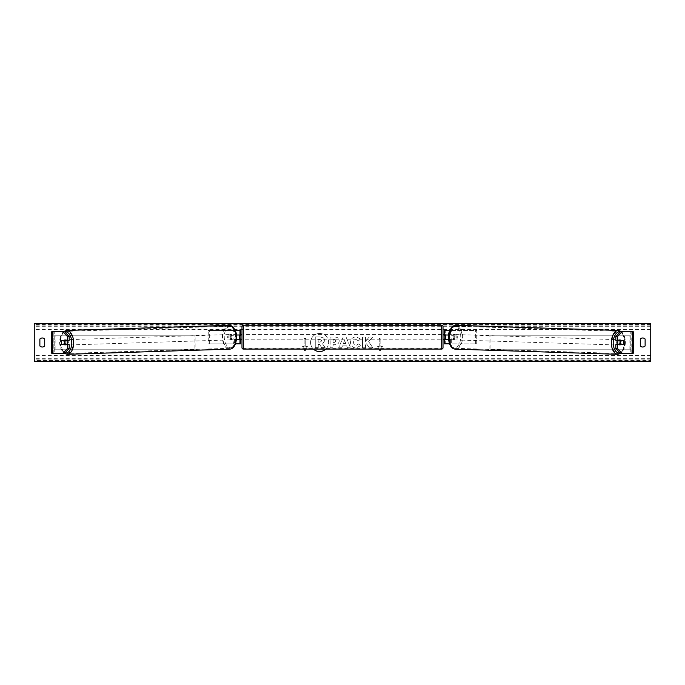 <?xml version="1.0" encoding="UTF-8"?>
<svg xmlns="http://www.w3.org/2000/svg" width="685" height="685" viewBox="0 0 685 685"><rect width="100%" height="100%" fill="white"/><g stroke="black" fill="none" stroke-linecap="round" stroke-linejoin="round"><path stroke-width="0.51" stroke-dasharray="3.42 2.57" d="M69.168 344.641L61.881 344.641M63.457 340.625A2.68 1.541 -90 0 0 63.02 342.5A2.68 1.541 -90 0 0 63.457 344.375M52.445 353.22L54.209 353.22L51.675 353.22L51.675 331.78L53.815 331.78L51.675 331.78M64.553 353.22L54.209 353.22L54.209 331.78L52.445 331.78M64.553 331.78L53.815 331.78L53.815 353.22L51.675 353.22M53.815 353.22L53.815 331.78M69.168 340.359L61.881 340.359M615.832 340.359L623.119 340.359M621.543 340.625A2.68 1.541 -90 0 1 621.98 342.5A2.68 1.541 -90 0 1 621.543 344.375M632.555 353.22L630.791 353.22L633.325 353.22L633.325 331.78L631.185 331.78L633.325 331.78M620.447 353.22L630.791 353.22L630.791 331.78L631.185 353.22L633.325 353.22M620.447 331.78L632.555 331.78M631.185 353.22L631.185 331.78M623.119 344.641L615.832 344.641M449.428 343.844L444.36 343.844L445.695 343.844L445.695 339.281L453.393 339.281A2.68 1.541 90 0 0 454.009 337.14A2.68 1.541 90 0 0 453.393 334.991L454.497 334.991A2.68 1.541 -90 0 1 455.105 337.14A2.68 1.541 -90 0 1 454.497 339.281L448.418 339.281M450.576 339.281L450.576 343.844L476.769 343.844L476.769 330.435L450.576 330.435L476.769 330.435M451.672 339.281L451.672 343.844L476.769 343.844M445.695 330.435L450.576 330.435L450.576 334.991L445.695 334.991L445.695 330.435L445.695 343.844M449.78 330.435L451.672 330.435L451.672 334.991L454.497 334.991M475.673 343.844L475.673 330.435M453.393 334.991L450.576 334.991M445.695 335.265L445.695 339.015L445.695 335.265L444.085 335.265L444.085 334.46M444.36 343.844L444.36 330.435M444.36 339.015L444.36 335.265M451.672 334.991L448.529 334.991M445.695 339.281L444.36 339.281M453.393 339.281L454.497 339.281M445.695 334.991L444.36 334.991M240.641 330.435L239.305 330.435L240.641 330.435L240.641 343.844L239.305 343.844L239.305 339.281L230.502 339.281L236.582 339.281M236.471 334.991L230.502 334.991A2.68 1.541 -90 0 0 229.895 337.14A2.68 1.541 -90 0 0 230.502 339.281M231.607 339.281A2.68 1.541 90 0 1 230.991 337.14A2.68 1.541 90 0 1 231.607 334.991L239.305 334.991L239.305 330.435L208.231 330.435L234.424 330.435L234.424 334.991M235.571 343.844L208.231 343.844L208.231 330.435M240.641 343.844L233.328 343.844L233.328 339.281M234.424 339.281L234.424 343.844L208.231 343.844M235.22 330.435L233.328 330.435L233.328 334.991M209.327 343.844L209.327 330.435M239.305 335.265L239.305 339.015L239.305 335.265L240.915 335.265L240.915 334.46M239.305 343.844L239.305 330.435M240.641 339.015L240.641 335.265M239.305 339.281L240.641 339.281M231.607 334.991L230.502 334.991M239.305 334.991L240.641 334.991M241.985 334.46L241.985 339.82M443.015 334.46L443.015 339.82M445.695 339.015L444.085 339.015L444.085 339.82M239.305 339.015L240.915 339.015L240.915 339.82M441.679 339.82L441.679 334.46L441.679 339.82L243.321 339.82L243.321 334.46L243.321 339.82M441.679 334.46L243.321 334.46M441.679 348.211L441.679 326.069L441.679 348.211L243.321 348.211L243.321 326.069L243.321 348.211M441.679 326.069L243.321 326.069M66.608 344.641A2.68 1.533 88.2 0 1 65.794 345.086A2.68 1.533 88.2 0 1 64.176 342.406A2.68 1.533 88.2 0 1 65.623 339.726A2.68 1.533 88.2 0 1 66.65 340.359M65.751 344.641A2.68 1.533 88.2 0 1 64.912 345.112A2.68 1.533 88.2 0 1 64.005 344.641M63.808 344.375A2.68 1.533 88.2 0 1 63.773 344.315L65.966 344.315M61.796 344.375L63.773 344.315M231.873 337.208A2.68 1.533 88.2 0 1 230.417 339.888A2.68 1.533 88.2 0 1 228.79 337.208A2.68 1.533 88.2 0 1 230.246 334.528A2.68 1.533 88.2 0 1 231.873 337.208M230.151 339.058L232.343 339.058A2.68 1.533 88.2 0 1 231.29 339.863A2.68 1.533 88.2 0 1 230.151 339.058L231.47 339.015A2.68 1.533 88.2 0 1 230.991 337.14A2.68 1.533 88.2 0 1 231.384 335.265L230.074 335.308A2.68 1.533 88.2 0 1 231.128 334.503A2.68 1.533 88.2 0 1 232.266 335.308L230.074 335.308M232.343 339.058L233.662 339.015A2.68 1.533 88.2 0 0 234.065 337.14A2.68 1.533 88.2 0 0 233.585 335.265L232.266 335.308M233.585 335.265L231.384 335.265M231.47 339.015L233.662 339.015M61.316 342.5A2.68 1.533 88.2 0 1 61.718 340.625L63.491 340.565M63.816 340.359A2.68 1.533 88.2 0 1 64.75 339.76A2.68 1.533 88.2 0 1 65.76 340.359M230.768 337.243A2.68 1.533 88.2 0 1 229.321 339.923A2.68 1.533 88.2 0 1 227.694 337.243A2.68 1.533 88.2 0 1 229.15 334.563A2.68 1.533 88.2 0 1 230.768 337.243M65.272 342.372A2.68 1.533 -91.8 0 0 66.89 345.052A2.68 1.533 -91.8 0 0 68.346 342.372A2.68 1.533 -91.8 0 0 66.719 339.692A2.68 1.533 -91.8 0 0 65.272 342.372M73.158 342.372A11.071 6.345 -91.8 0 0 66.454 331.309A11.071 6.345 -91.8 0 0 60.46 342.372A11.071 6.345 -91.8 0 0 67.156 353.434A11.071 6.345 -91.8 0 0 73.158 342.372M222.882 337.243A11.071 6.345 88.2 0 1 228.884 326.18A11.071 6.345 88.2 0 1 235.58 337.243A11.071 6.345 88.2 0 1 229.586 348.305A11.071 6.345 88.2 0 1 222.882 337.243M325.82 349.067A9.042 9.042 0 0 0 319.604 333.458A9.042 9.042 0 0 0 313.396 349.067M319.604 333.458A9.042 9.042 0 0 0 310.57 342.5A9.042 9.042 0 0 0 319.604 351.542A9.042 9.042 0 0 0 328.646 342.5A9.042 9.042 0 0 0 319.604 333.458M645.124 345.985A3.348 3.348 0 0 1 640.295 345.985L640.295 339.015A3.348 3.348 0 0 1 645.124 339.015L645.124 345.985M42.29 347.012A3.348 3.348 0 0 0 44.705 345.985L44.705 339.015A3.348 3.348 0 0 0 39.876 339.015L39.876 345.985A3.348 3.348 0 0 0 42.29 347.012M360.781 345.565L356.037 347.989C352.655 347.74 350.814 345.891 350.506 342.449L350.506 342.414C350.763 338.989 352.647 337.131 356.157 336.84L360.704 339.075L358.469 340.805L356.123 339.546C354.522 339.709 353.674 340.659 353.571 342.38L353.571 342.414C353.674 344.17 354.522 345.129 356.123 345.274L358.546 343.973L360.781 345.565L356.037 347.989C352.655 347.74 350.814 345.891 350.506 342.449L350.506 342.414C350.763 338.989 352.647 337.131 356.157 336.84L360.704 339.075L358.469 340.805L356.123 339.546C354.522 339.709 353.674 340.659 353.571 342.38L353.571 342.414C353.674 344.17 354.522 345.129 356.123 345.274L358.546 343.973L360.781 345.565M339.221 340.822L339.221 340.847C339.015 343.399 337.474 344.692 334.605 344.709L333.141 344.709L333.141 347.774L330.17 347.774L330.17 337.054L334.759 337.054C337.602 337.123 339.092 338.381 339.221 340.822C339.015 343.399 337.474 344.692 334.605 344.709L333.141 344.709L333.141 347.774L330.17 347.774L330.17 337.054L334.759 337.054C337.602 337.123 339.092 338.381 339.221 340.822L339.221 340.847M368.633 341.661L372.7 337.054L369.172 337.054L365.482 341.404L365.482 337.054L362.511 337.054L362.511 347.774L365.482 347.774L365.482 345L366.569 343.793L369.266 347.774L372.837 347.774L368.633 341.661L372.7 337.054L369.172 337.054L365.482 341.404L365.482 337.054L362.511 337.054L362.511 347.774L365.482 347.774L365.482 345L366.569 343.793L369.266 347.774L372.837 347.774L368.633 341.661M305.912 349.067L307.385 346.524L304.971 350.703L302.565 346.524L304.166 346.524L304.166 338.476L304.166 346.524L302.565 346.524L304.029 349.067M304.166 338.476L305.775 338.476L305.775 346.524L305.775 338.476L304.166 338.476M307.385 346.524L305.775 346.524L307.385 346.524M379.088 349.067L377.615 346.524L380.029 350.703L382.435 346.524L380.834 346.524L380.834 338.476L380.834 346.524L382.435 346.524L380.971 349.067M377.615 346.524L379.225 346.524L379.225 338.476L380.834 338.476L379.225 338.476L379.225 346.524L377.615 346.524M346.653 345.874L342.5 345.874L341.746 347.774L338.681 347.774L343.211 337.046L346.062 337.046L350.6 347.774L347.432 347.774L346.653 345.874L342.5 345.874L341.746 347.774L338.681 347.774L343.211 337.046L346.062 337.046L350.6 347.774L347.432 347.774L346.653 345.874M650.75 360.43L650.75 323.74L34.25 323.74L34.25 361.26L650.75 361.26L650.75 360.43L34.25 360.43M324.793 340.608L322.584 343.938L325.152 347.68L321.71 347.68L319.544 344.427L318.242 344.427L318.242 347.68L315.263 347.68L315.263 336.943L320.34 336.943L323.842 338.107L324.793 340.642L322.584 343.938L325.152 347.68L321.71 347.68L319.544 344.427L318.242 344.427L318.242 347.68L315.263 347.68L315.263 336.943L320.34 336.943L323.842 338.107L324.793 340.608M336.249 340.959L334.528 339.546L333.141 339.546L333.141 342.38L334.545 342.38L336.249 340.993L334.528 339.546L333.141 339.546L333.141 342.38L334.545 342.38L336.249 340.959M343.416 343.57L345.805 343.57L344.615 340.548L343.416 343.57L345.805 343.57L344.615 340.548L343.416 343.57M321.804 340.822L320.195 339.52L318.242 339.52L318.242 342.098L320.203 342.098L321.804 340.822L320.195 339.52L318.242 339.52L318.242 342.098L320.203 342.098L321.804 340.822M623.684 342.5A2.68 1.533 91.8 0 0 623.281 340.625L621.509 340.565M618.392 344.641A2.68 1.533 91.8 0 0 619.206 345.086A2.68 1.533 91.8 0 0 620.824 342.406A2.68 1.533 91.8 0 0 619.377 339.726A2.68 1.533 91.8 0 0 618.349 340.359M621.184 340.359A2.68 1.533 91.8 0 0 620.25 339.76A2.68 1.533 91.8 0 0 619.24 340.359M456.21 337.208A2.68 1.533 91.8 0 0 454.754 334.528A2.68 1.533 91.8 0 0 453.127 337.208A2.68 1.533 91.8 0 0 454.583 339.888A2.68 1.533 91.8 0 0 456.21 337.208M454.849 339.058L452.657 339.058A2.68 1.533 91.8 0 0 453.71 339.863A2.68 1.533 91.8 0 0 454.849 339.058L453.53 339.015A2.68 1.533 91.8 0 0 454.009 337.14A2.68 1.533 91.8 0 0 453.616 335.265L454.926 335.308A2.68 1.533 91.8 0 0 453.872 334.503A2.68 1.533 91.8 0 0 452.734 335.308L454.926 335.308M452.657 339.058L451.338 339.015A2.68 1.533 91.8 0 1 450.935 337.14A2.68 1.533 91.8 0 1 451.415 335.265L452.734 335.308M451.415 335.265L453.616 335.265M453.53 339.015L451.338 339.015M623.204 344.375L619.034 344.315M619.249 344.641A2.68 1.533 91.8 0 0 620.088 345.112A2.68 1.533 91.8 0 0 620.995 344.641M457.306 337.243A2.68 1.533 91.8 0 0 455.85 334.563A2.68 1.533 91.8 0 0 454.232 337.243A2.68 1.533 91.8 0 0 455.679 339.923A2.68 1.533 91.8 0 0 457.306 337.243M616.654 342.372A2.68 1.533 -88.2 0 1 618.281 339.692A2.68 1.533 -88.2 0 1 619.728 342.372A2.68 1.533 -88.2 0 1 618.11 345.052A2.68 1.533 -88.2 0 1 616.654 342.372M624.54 342.372A11.071 6.345 -88.2 0 1 617.844 353.434A11.071 6.345 -88.2 0 1 611.842 342.372A11.071 6.345 -88.2 0 1 618.546 331.309A11.071 6.345 -88.2 0 1 624.54 342.372M449.42 337.243A11.071 6.345 91.8 0 0 455.414 348.305A11.071 6.345 91.8 0 0 462.118 337.243A11.071 6.345 91.8 0 0 456.116 326.18A11.071 6.345 91.8 0 0 449.42 337.243M54.209 335.796L194.925 335.796L194.925 349.204L54.209 349.204L54.209 335.796L194.925 335.796M54.209 349.204L195.859 349.204L195.859 335.796M195.859 349.204L194.925 349.204M55.134 349.204L55.134 335.796M630.791 335.796L490.075 335.796L490.075 349.204L630.791 349.204L630.791 335.796L490.075 335.796M630.791 349.204L490.075 349.204M489.141 349.204L489.141 335.796M629.866 349.204L629.866 335.796M243.321 349.067L243.321 325.212M441.679 325.212L441.679 349.067M64.69 331.917A10.592 6.071 -91.8 0 0 59.638 342.406A10.592 6.071 -91.8 0 0 64.929 352.843M67.181 354.299A11.928 6.841 88.2 0 1 59.963 342.372A11.928 6.841 88.2 0 1 66.428 330.453M236.402 337.208A10.592 6.071 88.2 0 1 230.554 347.792A10.592 6.071 88.2 0 1 224.26 337.208A10.592 6.071 88.2 0 1 230.109 326.625A10.592 6.071 88.2 0 1 236.402 337.208M228.858 325.324A11.928 6.841 -91.8 0 0 222.394 337.243A11.928 6.841 -91.8 0 0 229.612 349.162M650.75 329.365L34.25 329.365M650.75 355.635L34.25 355.635M650.75 324.57L34.25 324.57M650.75 359.094L34.25 359.094M650.75 358.306L34.25 358.306M650.75 326.694L34.25 326.694M650.75 325.906L34.25 325.906M620.31 331.917A10.592 6.071 -88.2 0 1 625.362 342.406A10.592 6.071 -88.2 0 1 620.071 352.843M617.819 354.299A11.928 6.841 91.8 0 0 625.037 342.372A11.928 6.841 91.8 0 0 618.572 330.453M460.74 337.208A10.592 6.071 91.8 0 0 454.891 326.625A10.592 6.071 91.8 0 0 448.598 337.208A10.592 6.071 91.8 0 0 454.446 347.792A10.592 6.071 91.8 0 0 460.74 337.208M456.142 325.324A11.928 6.841 -88.2 0 1 462.606 337.243A11.928 6.841 -88.2 0 1 455.388 349.162M63.148 331.78L59.398 342.406L63.885 353.22M64.912 345.112L65.794 345.086M230.417 339.888L231.29 339.863M230.246 334.528L231.128 334.503M64.75 339.76L65.623 339.726M229.321 339.923L66.89 345.052M228.884 326.18L66.454 331.309M229.586 348.305L67.156 353.434M229.15 334.563L66.719 339.692M621.115 353.22L625.602 342.406L621.852 331.78M620.25 339.76L619.377 339.726M454.754 334.528L453.872 334.503M454.583 339.888L453.71 339.863M620.088 345.112L619.206 345.086M455.85 334.563L618.281 339.692M455.414 348.305L617.844 353.434M456.116 326.18L618.546 331.309M455.679 339.923L618.11 345.052"/><path stroke-width="1.03" d="M69.168 336.421L67.413 336.421L62.797 331.78L64.553 331.78L69.168 336.421L69.168 340.359L61.881 340.359A2.68 1.541 -90 0 0 61.265 342.5A2.68 1.541 -90 0 0 61.881 344.641L67.413 344.641L67.413 348.579L69.168 348.579L69.168 344.641L67.413 344.641M69.168 348.579L64.553 353.22L51.675 353.22L51.675 331.78L62.797 331.78M67.413 340.359L67.413 336.421M62.797 353.22L67.413 348.579M617.587 340.359L617.587 336.421L622.203 331.78L620.447 331.78L615.832 336.421L615.832 340.359L623.119 340.359A2.68 1.541 -90 0 1 623.735 342.5A2.68 1.541 -90 0 1 623.119 344.641L617.587 344.641L617.587 348.579L615.832 348.579L615.832 344.641L617.587 344.641M615.832 348.579L620.447 353.22L633.325 353.22L633.325 331.78L622.203 331.78M615.832 336.421L617.587 336.421M622.203 353.22L617.587 348.579M449.428 343.844L444.36 343.844L444.36 339.281L448.418 339.281M444.36 335.265L444.36 330.435L449.78 330.435M445.695 334.991L445.695 339.281M448.529 334.991L444.36 334.991M235.571 343.844L240.641 343.844L240.641 339.281L236.582 339.281M240.641 335.265L240.641 330.435L235.22 330.435M239.305 334.991L240.915 335.265L240.915 334.46L241.985 334.46L241.985 326.548A1.344 1.344 0 0 1 243.321 325.212L441.679 325.212A1.344 1.344 0 0 1 443.015 326.548L443.015 347.723A1.344 1.344 0 0 1 441.679 349.067L441.679 325.212M239.305 335.265L239.305 339.281M236.471 334.991L240.641 334.991M239.305 339.015L240.915 339.015L240.915 339.82L241.985 339.82L241.985 347.723L241.985 326.548M241.985 347.723A1.344 1.344 0 0 0 243.321 349.067L441.679 349.067M443.015 347.723L443.015 339.82L444.085 339.82L444.085 339.015L445.695 339.015M445.695 335.265L444.085 335.265L444.085 334.46L443.015 334.46L443.015 326.548M61.718 340.625L63.91 340.625A2.68 1.533 88.2 0 1 64.39 342.5A2.68 1.533 88.2 0 1 63.996 344.375L61.796 344.375A2.68 1.533 88.2 0 1 61.316 342.5M66.65 340.359A2.68 1.533 88.2 0 1 67.25 342.406A2.68 1.533 88.2 0 1 66.608 344.641M65.751 344.641A2.68 1.533 88.2 0 0 65.966 344.315L63.996 344.375M65.76 340.359A2.68 1.533 88.2 0 1 65.888 340.556L63.491 340.565M63.91 340.625L65.888 340.556M313.396 349.067A9.042 9.042 0 0 0 325.82 349.067M645.124 345.985A3.348 3.348 0 0 1 640.295 345.985L640.295 339.015A3.348 3.348 0 0 1 645.124 339.015L645.124 345.985M42.29 347.012A3.348 3.348 0 0 0 44.705 345.985L44.705 339.015A3.348 3.348 0 0 0 39.876 339.015L39.876 345.985A3.348 3.348 0 0 0 42.29 347.012M34.25 361.26L34.25 323.74L650.75 323.74L650.75 361.26L34.25 361.26M304.029 349.067L304.971 350.703L305.912 349.067M380.971 349.067L380.029 350.703L379.088 349.067M618.349 340.359A2.68 1.533 91.8 0 0 617.75 342.406A2.68 1.533 91.8 0 0 618.392 344.641M619.24 340.359A2.68 1.533 91.8 0 0 619.112 340.556L621.089 340.625A2.68 1.533 91.8 0 0 620.61 342.5A2.68 1.533 91.8 0 0 621.004 344.375L623.204 344.375A2.68 1.533 91.8 0 0 623.684 342.5M619.112 340.556L621.304 340.556A2.68 1.533 91.8 0 0 621.184 340.359M621.089 340.625L623.281 340.625M621.004 344.375L619.034 344.315A2.68 1.533 91.8 0 0 619.249 344.641M52.445 353.22L52.445 331.78M632.555 353.22L632.555 331.78M243.321 325.212L243.321 349.067M64.929 352.843A10.592 6.071 -91.8 0 0 71.779 342.406A10.592 6.071 -91.8 0 0 64.69 331.917M73.646 342.372A11.928 6.841 88.2 0 1 67.181 354.299L229.612 349.162A11.928 6.841 -91.8 0 0 236.077 337.243A11.928 6.841 -91.8 0 0 228.858 325.324L66.428 330.453A11.928 6.841 88.2 0 1 73.646 342.372M620.071 352.843A10.592 6.071 -88.2 0 1 613.221 342.406A10.592 6.071 -88.2 0 1 620.31 331.917M621.852 331.78L618.572 330.453A11.928 6.841 91.8 0 0 611.354 342.372A11.928 6.841 91.8 0 0 617.819 354.299L455.388 349.162A11.928 6.841 -88.2 0 1 448.923 337.243A11.928 6.841 -88.2 0 1 456.142 325.324C453.453 324.399 448.067 330.11 448.35 337.217C448.958 344.855 451.304 348.845 455.388 349.162M63.885 353.22L67.181 354.299M228.858 325.324C231.547 324.399 236.933 330.11 236.65 337.217C236.042 344.855 233.696 348.845 229.612 349.162M63.148 331.78L66.428 330.453M618.572 330.453L456.142 325.324M621.115 353.22L617.819 354.299"/></g></svg>
